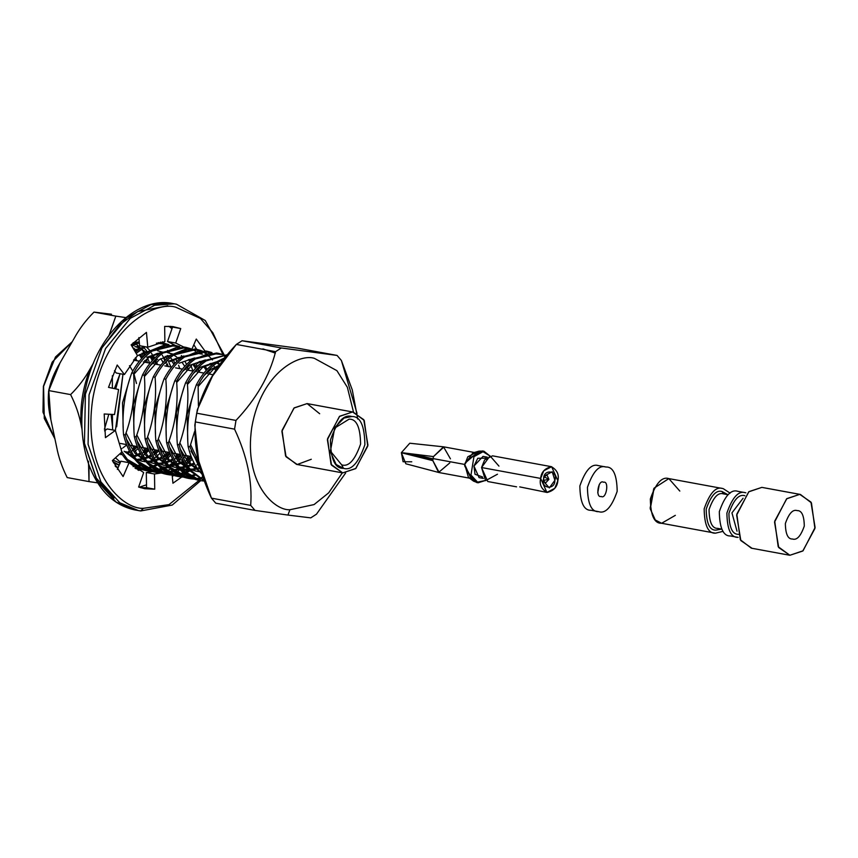 <?xml version="1.0" encoding="UTF-8"?>
<svg xmlns="http://www.w3.org/2000/svg" width="858" height="858" viewBox="0 0 858 858"><rect width="100%" height="100%" fill="white"/><g stroke="black" fill="none" stroke-linecap="round" stroke-linejoin="round"><path stroke-width="1.29" d="M134.138 359.341L134.599 360.296M141.709 358.43L139.211 354.719L141.709 358.43M136.25 351.362L134.545 349.807L136.25 351.362M135.532 349.474L137.023 350.729L135.532 349.474M140.358 354.247L142.664 357.411L140.358 354.247M144.594 360.714L145.367 362.28L144.594 360.714M126.737 445.012L122.973 447.833L126.737 445.012M120.796 454.622L121.89 454.322M126.77 452.456L129.483 451.029L126.77 452.456M133.011 448.745L136.079 446.342L133.011 448.745M152.477 360.414L149.968 356.703L152.477 360.414M147.018 353.346L145.302 351.78L147.018 353.346M144.498 351.136L141.484 349.099M139.5 348.08L135.135 346.6M134.899 346.568L136.036 346.75M146.289 351.458L147.791 352.713L146.289 351.458M151.126 356.22L153.432 359.395L151.126 356.22M155.352 362.698L156.124 364.253M137.494 446.986L133.741 449.817L137.494 446.986M132.69 450.504L131.274 451.362M131.564 456.595L132.647 456.295M133.945 455.888L136.519 454.89M137.527 454.44L140.251 453.013M143.769 450.729L146.847 448.326L143.769 450.729M157.775 355.33L156.07 353.764L157.775 355.33M157.057 353.442L158.548 354.697L157.057 353.442M148.262 448.97L144.498 451.801L148.262 448.97M143.447 452.488L142.868 452.852M140.798 454.032L138.31 455.223L140.798 454.032M137.301 455.641L134.438 456.628L137.301 455.641M133.129 456.992L132.379 457.164M136.594 459.47L141.356 458.816L136.594 459.47M142.321 458.58L143.415 458.279M144.702 457.872L147.276 456.874L144.702 457.872M148.284 456.413L151.008 454.997L148.284 456.413M154.537 452.713L157.604 450.311L154.537 452.713M168.543 357.314L166.827 355.748L168.543 357.314M119.541 375.15L114.318 388.599L119.541 375.15M111.111 414.36L112.441 426.051L111.111 414.36M124.163 451.254L134.706 459.105L124.163 451.254M141.838 461.196L136.508 459.427L142.728 461.379M142.192 461.239L145.806 461.497L142.192 461.239M133.966 458.14L125.965 451.587L133.966 458.14M136.744 356.37L137.806 355.62L136.744 356.37M157.561 350.718L161.958 352.005M167.814 355.426L169.316 356.681L167.814 355.426M170.334 357.636L171.772 359.159L170.334 357.636M159.02 450.954L155.266 453.785L159.02 450.954M154.215 454.472L153.625 454.837M151.555 456.006L149.067 457.207L151.555 456.006M148.069 457.625L145.206 458.612L148.069 457.625M143.887 458.966L143.147 459.148M142.181 459.341L137.452 459.834L142.181 459.341M147.351 461.454L152.113 460.8L147.351 461.454M153.089 460.564L154.172 460.263M155.47 459.856L158.044 458.858L155.47 459.856M159.052 458.397L161.776 456.971L159.052 458.397M163.009 456.231L164.232 455.437M165.294 454.697L168.361 452.295L165.294 454.697M184.76 366.366L182.261 362.644L184.76 366.366M179.301 359.288L177.595 357.732L179.301 359.288M130.309 377.134L122.533 402.81L123.198 428.024L122.533 402.81L130.309 377.134M126.405 439.103L134.931 453.239L145.474 461.078L134.931 453.239L126.405 439.103M152.606 463.181L147.265 461.411L153.496 463.363M152.949 463.223L156.564 463.47L152.949 463.223M144.723 460.113L136.722 453.571L126.051 432.904L136.722 453.571L144.723 460.113M148.573 357.604L161.594 352.488L148.573 357.604L133.633 374.592M167.192 352.52L172.715 353.989M178.582 357.411L180.073 358.665L178.582 357.411M186.551 366.698L186.947 367.374M187.634 368.64L188.417 370.206L187.634 368.64M169.787 452.938L166.023 455.77L169.787 452.938M164.972 456.456L163.567 457.303L164.972 456.456M162.323 457.99L159.835 459.191L162.323 457.99M158.827 459.609L155.963 460.596L158.827 459.609M154.654 460.95L153.904 461.132M152.949 461.325L148.219 461.819L152.949 461.325M146.032 461.776L143.983 461.572L146.032 461.776M158.119 463.438L162.881 462.784L158.119 463.438M163.846 462.548L164.94 462.248M166.227 461.84L168.801 460.843L166.227 461.84M169.809 460.381L172.533 458.955L169.809 460.381M176.062 456.681L179.129 454.268L176.062 456.681M195.527 368.35L193.018 364.629L195.527 368.35M190.068 361.272L188.352 359.716M157.54 359.255L150.397 365.465L157.54 359.255M141.066 379.118L133.301 404.794L133.966 430.008L133.301 404.794L141.066 379.118M137.173 441.087L145.688 455.223L156.231 463.063L145.688 455.223L137.173 441.087M163.363 465.165L158.033 463.395L164.253 465.336M163.717 465.208L167.331 465.454L163.717 465.208M155.491 462.097L147.49 455.555L136.808 434.888L147.49 455.555L155.491 462.097M144.391 376.576L159.331 359.588L144.391 376.576M194.176 364.157L196.482 367.321L194.176 364.157M197.319 368.672L197.705 369.358M198.402 370.624L199.174 372.19L198.402 370.624M180.545 454.922L176.791 457.754L180.545 454.922M175.74 458.44L175.15 458.805M173.08 459.974L170.592 461.175L173.08 459.974M169.594 461.593L166.731 462.58L169.594 461.593M165.412 462.934L164.672 463.106M163.706 463.309L158.977 463.803L163.706 463.309M156.799 463.76L154.74 463.556L156.799 463.76M168.876 465.422L173.638 464.757L168.876 465.422M174.614 464.532L175.697 464.232M176.995 463.824L179.569 462.827L176.995 463.824M180.577 462.365L183.301 460.939L180.577 462.365M186.819 458.665L189.886 456.252L186.819 458.665M206.285 370.324L203.786 366.613L206.285 370.324M200.826 363.256L199.12 361.701M183.869 355.963L168.307 361.239M151.834 381.102L144.058 406.778L144.723 431.992L144.058 406.778L151.834 381.102M147.93 443.06L156.456 457.207L166.999 465.047L156.456 457.207L147.93 443.06M174.131 467.138L168.79 465.379L175.021 467.32M174.474 467.192L178.089 467.438L174.474 467.192M166.248 464.081L158.247 457.539L147.576 436.861L158.247 457.539L166.248 464.081M170.099 361.572L183.119 356.445L170.099 361.572M204.933 366.141L207.239 369.305L204.933 366.141M208.076 370.656L208.473 371.332M209.159 372.608L209.942 374.174L209.159 372.608M191.302 456.906L187.548 459.738L191.302 456.906M186.497 460.424L185.092 461.272L186.497 460.424M183.848 461.958L181.36 463.159L183.848 461.958M180.352 463.577L177.488 464.564L180.352 463.577M176.18 464.918L175.429 465.09M174.474 465.293L169.745 465.787L174.474 465.293M167.557 465.744L165.508 465.54L167.557 465.744M179.644 467.396L184.406 466.741L179.644 467.396M185.371 466.516L186.465 466.216M187.752 465.797L190.326 464.811L187.752 465.797M191.334 464.35L194.058 462.923L191.334 464.35M197.587 460.649L198.498 459.974M215.894 370.474L214.543 368.597L215.894 370.474M211.594 365.24L209.878 363.685L211.594 365.24M162.591 383.086L154.826 408.751L155.491 433.976L154.826 408.751L162.591 383.086M158.698 445.045L167.213 459.191L177.756 467.031L167.213 459.191L158.698 445.045M184.888 469.122L179.558 467.363L185.778 469.305M185.242 469.176L188.857 469.423L185.242 469.176M177.016 466.066L169.015 459.523L158.333 438.846L169.015 459.523L177.016 466.066M210.864 363.363L212.366 364.607M213.385 365.572L214.822 367.085M194.605 463.942L192.117 465.133L194.605 463.942M191.119 465.551L188.256 466.548L191.119 465.551M186.937 466.902L186.197 467.074M185.231 467.278L180.502 467.76L185.231 467.278M178.325 467.728L176.265 467.524L178.325 467.728M190.401 469.38L195.163 468.725L190.401 469.38M196.139 468.5L197.222 468.2M198.52 467.782L200.15 467.181L198.52 467.782M219.541 364.789L216.827 362.977L219.541 364.789M189.833 365.208L182.679 371.417L189.833 365.208L205.394 359.931M173.359 385.06L165.583 410.735L166.248 435.961L165.583 410.735L173.359 385.06M169.455 447.029L177.981 461.175L188.524 469.015L177.981 461.175L169.455 447.029M195.656 471.106L190.315 469.347L195.999 471.16L199.614 471.407L195.999 471.16M187.773 468.05L179.772 461.497L169.101 440.83L179.772 461.497L187.773 468.05M176.684 382.529L191.624 365.54L176.684 382.529M217.342 362.634L219.97 364.146M200.375 468.093L199.013 468.522L200.375 468.093M197.705 468.886L196.954 469.058M195.999 469.251L191.27 469.744L195.999 469.251M189.082 469.701L187.033 469.508L189.082 469.701M222.125 362.612L221.128 362.451M216.152 361.915L200.59 367.192L193.447 373.391L200.59 367.192L216.152 361.915M184.116 387.044L176.351 412.719L177.016 437.945L176.351 412.719L184.116 387.044M180.223 449.013L188.739 463.159L199.281 470.999L188.739 463.159L180.223 449.013M198.541 470.034L190.54 463.481L179.858 442.814L190.54 463.481L198.541 470.034M187.441 384.513L202.381 367.514L215.412 362.398L202.381 367.514L187.441 384.513M219.273 365.186L211.358 369.165L204.204 375.375L211.358 369.165L219.273 365.186M194.884 389.028L187.108 414.704L187.773 439.929L187.108 414.704L194.884 389.028M199.506 465.133L190.98 450.997L199.71 465.368M199.131 462.827L190.626 444.798L199.131 462.827M198.209 386.497L213.149 369.498L218.372 366.57L213.149 369.498L198.209 386.497M113.449 462.773L119.123 465.304M119.251 465.025L112.87 461.625L119.251 465.025M115.476 457.786L120.431 462.269L115.755 458.086M137.248 468.908L135.864 468.683M145.688 470.484L146.225 470.559C138.149 469.305 131.274 465.476 125.611 459.084L120.924 452.863L125.611 459.084L144.787 470.334L146.589 470.667L127.402 459.416L121.321 450.858L127.402 459.416C133.065 465.808 139.94 469.637 148.016 470.892L146.589 470.667M146.225 470.559L150.268 470.838L146.225 470.559M156.456 472.468L156.982 472.544C148.906 471.289 142.042 467.46 136.368 461.068C130.459 454.515 126.18 445.688 123.541 434.588C126.18 445.688 130.459 454.515 136.368 461.068L155.555 472.318L157.346 472.64L138.17 461.4C132.25 454.847 127.981 446.021 125.343 434.92L123.541 434.588C121.761 413.406 124.496 392.857 131.757 372.93L133.548 373.262C138.899 363.234 145.163 355.823 152.349 351.019L175.225 345.388L179.644 346.611L165.905 345.356L152.349 351.019C145.163 355.823 138.899 363.234 133.548 373.262C135.328 394.455 132.593 415.004 125.343 434.92C127.981 446.021 132.25 454.847 138.17 461.4C143.833 467.792 150.697 471.621 158.773 472.876L157.346 472.64M156.982 472.544L161.025 472.822L156.982 472.544M167.213 474.453L167.75 474.528C159.674 473.273 152.799 469.444 147.136 463.052C141.227 456.499 136.948 447.672 134.309 436.572C136.948 447.672 141.227 456.499 147.136 463.052L166.313 474.302L168.114 474.624L148.927 463.384C143.018 456.831 138.739 448.005 136.1 436.904L134.309 436.572C132.529 415.39 135.264 394.83 142.514 374.914L144.305 375.246C149.667 365.218 155.931 357.807 163.117 353.003L185.993 347.372L190.401 348.595L176.673 347.34L163.117 353.003C155.931 357.807 149.667 365.218 144.305 375.246C146.085 396.428 143.35 416.988 136.1 436.904C138.739 448.005 143.018 456.831 148.927 463.384C154.59 469.776 161.465 473.605 169.541 474.86L168.114 474.624M167.75 474.528L171.782 474.806M177.981 476.437L178.507 476.512C170.431 475.257 163.567 471.428 157.893 465.036C151.984 458.483 147.705 449.656 145.066 438.556C147.705 449.656 151.984 458.483 157.893 465.036L177.08 476.276L178.872 476.608L159.695 465.368C153.775 458.805 149.507 449.978 146.868 438.888L145.066 438.556C143.286 417.374 146.021 396.814 153.271 376.898L155.073 377.23C160.425 367.203 166.688 359.781 173.874 354.976L196.75 349.356L201.169 350.579L187.43 349.324L173.874 354.976C166.688 359.781 160.425 367.203 155.073 377.23C156.853 398.412 154.118 418.972 146.868 438.888C149.507 449.978 153.775 458.805 159.695 465.368C165.358 471.761 172.222 475.579 180.298 476.844L178.872 476.608M178.507 476.512L182.55 476.791L178.507 476.512M188.739 478.41L189.275 478.496C181.199 477.241 174.324 473.412 168.661 467.02C162.752 460.467 158.473 451.64 155.834 440.54C158.473 451.64 162.752 460.467 168.661 467.02L187.838 478.26L189.639 478.592L170.452 467.353C164.543 460.789 160.264 451.962 157.625 440.873L155.834 440.54C154.054 419.348 156.789 398.798 164.039 378.882L165.83 379.215C171.182 369.187 177.456 361.765 184.642 356.96L207.518 351.34L211.926 352.563L198.198 351.297L184.642 356.96C177.456 361.765 171.182 369.187 165.83 379.215C167.61 400.396 164.875 420.946 157.625 440.873C160.264 451.962 164.543 460.789 170.452 467.353C176.115 473.745 182.99 477.563 191.066 478.818L189.639 478.592M189.275 478.496L193.307 478.775L189.275 478.496M199.506 480.394L200.032 480.469C191.956 479.214 185.092 475.396 179.419 469.004C173.509 462.441 169.23 453.614 166.591 442.524C169.23 453.614 173.509 462.441 179.419 469.004L198.606 480.244L200.397 480.577L181.22 469.337C175.3 462.773 171.032 453.946 168.382 442.857L166.591 442.524C164.811 421.332 167.546 400.783 174.796 380.866L176.598 381.199C181.95 371.171 188.213 363.749 195.399 358.944L218.275 353.324L222.694 354.547L208.955 353.281L195.399 358.944C188.213 363.749 181.95 371.171 176.598 381.199C178.378 402.381 175.643 422.93 168.382 442.857C171.032 453.946 175.3 462.773 181.22 469.337C186.883 475.729 193.747 479.547 201.823 480.802L200.397 480.577M177.359 444.508C179.998 455.598 184.277 464.425 190.186 470.988L203.979 480.716L190.186 470.988C184.277 464.425 179.998 455.598 177.359 444.508C175.579 423.316 178.314 402.767 185.564 382.85L187.355 383.183C192.707 373.155 198.981 365.733 206.167 360.928L226.619 354.976L206.167 360.928C198.981 365.733 192.707 373.155 187.355 383.183C189.135 404.365 186.401 424.914 179.15 444.83L177.359 444.508L179.15 444.83C181.789 455.93 186.068 464.757 191.977 471.31C186.068 464.757 181.789 455.93 179.15 444.83C186.401 424.914 189.135 404.365 187.355 383.183L185.564 382.85C190.916 372.822 197.19 365.401 204.365 360.596C197.19 365.401 190.916 372.822 185.564 382.85C178.314 402.767 175.579 423.316 177.359 444.508M203.818 480.233L191.977 471.31L203.818 480.233M200.944 472.962C195.034 466.409 190.755 457.582 188.117 446.482L189.908 446.814L194.573 431.574L189.908 446.814L201.276 471.568L189.908 446.814L188.117 446.482C190.755 457.582 195.034 466.409 200.944 472.962L201.952 474.056M135.081 358.236L135.95 360.542M206.917 386.111L206.574 386.722L206.917 386.111M224.292 358.011L215.133 362.58C207.947 367.385 201.684 374.807 196.321 384.834L198.123 385.156C203.475 375.128 209.738 367.717 216.924 362.913L223.273 359.416L216.924 362.913C209.738 367.717 203.475 375.128 198.123 385.156L198.402 405.662L198.123 385.156L196.321 384.834C201.684 374.807 207.947 367.385 215.133 362.58L224.292 358.011M226.694 354.88L204.365 360.596L226.694 354.88M204.075 481.027L201.823 480.802L204.075 481.027M194.24 478.764L198.97 478.292M199.925 478.11L202.928 477.37M218.275 353.324L216.484 352.992L193.608 358.612C186.422 363.417 180.159 370.838 174.796 380.866C180.159 370.838 186.422 363.417 193.608 358.612L217.374 353.174M223.552 354.89L225.847 355.963M194.187 479.086L191.066 478.818L194.187 479.086M183.483 476.78L188.202 476.308M189.168 476.126L194.058 474.774M207.518 351.34L205.727 351.008L182.84 356.638C175.665 361.443 169.391 368.854 164.039 378.882C169.391 368.854 175.665 361.443 182.84 356.638L206.617 351.19M183.419 477.102L180.298 476.844L183.419 477.102M172.715 474.796L177.445 474.324L172.715 474.796M178.4 474.152L183.29 472.79L178.4 474.152M184.288 472.415L189.361 470.045L184.288 472.415M190.519 469.38L191.109 469.026M194.165 466.988L195.699 465.83M196.782 464.961L198.273 463.695M212.462 359.963L210.896 358.172L212.462 359.963M210.124 357.368L206.113 353.914L210.124 357.368M205.298 353.335L201.094 350.965L205.298 353.335M196.75 349.356L194.959 349.024L172.083 354.654L186.111 348.916L200.236 350.59L195.849 349.206M172.083 354.654C164.897 359.459 158.633 366.87 153.271 376.898C158.633 366.87 164.897 359.459 172.083 354.654M202.027 350.922L206.263 353.121M196.418 466.977L195.227 467.835M194.541 468.307L193.361 469.069M190.133 470.924L185.081 473.123L190.133 470.924M184.095 473.455L179.236 474.656L184.095 473.455M178.282 474.806L173.584 475.139L178.282 474.806M172.662 475.118L169.541 474.86L172.662 475.118M161.958 472.812L166.677 472.35L161.958 472.812M167.642 472.168L172.533 470.806L167.642 472.168M173.52 470.441L178.603 468.06L173.52 470.441M179.762 467.396L180.341 467.042M183.398 465.004L184.942 463.846M186.025 462.977L187.505 461.711M188.406 460.907L191.634 457.711L188.406 460.907M185.993 347.372L184.202 347.04L161.315 352.67C154.14 357.475 147.866 364.886 142.514 374.914C147.866 364.886 154.14 357.475 161.315 352.67L185.092 347.222M191.27 348.938L195.495 351.136M192.278 459.234L189.307 462.044L192.278 459.234M188.428 462.794L186.733 464.178M185.65 464.993L184.47 465.851M183.773 466.323L182.593 467.084M179.365 468.94L174.324 471.139L179.365 468.94M173.337 471.471L168.468 472.672L173.337 471.471M167.514 472.822L162.816 473.155L167.514 472.822M161.894 473.133L158.773 472.876L161.894 473.133M151.19 470.827L155.92 470.366L151.19 470.827M156.875 470.184L161.765 468.822L156.875 470.184L161.079 468.221L156.853 470.173M162.763 468.457L167.836 466.076L162.763 468.457M168.994 465.411L171.911 463.534M199.528 372.254L198.831 370.248M197.308 366.473L195.688 363.149M175.225 345.388L173.434 345.055L150.558 350.686L164.586 344.948L178.711 346.621L174.324 345.238M150.558 350.686C143.372 355.491 137.108 362.902 131.757 372.93C137.108 362.902 143.372 355.491 150.558 350.686M183.247 455.416L182.657 456.059M181.51 457.25L178.539 460.06M177.66 460.821L175.965 462.194M174.893 463.009L173.702 463.867M173.016 464.339L171.836 465.1M168.608 466.956L163.556 469.154L168.608 466.956M162.57 469.487L157.711 470.688L162.57 469.487M156.757 470.849L152.059 471.171L156.757 470.849M151.137 471.149L148.016 470.892L151.137 471.149M135.757 468.618L136.347 468.683M140.433 468.843L145.152 468.382L140.433 468.843M146.117 468.2L151.008 466.838L146.117 468.2M151.995 466.473L157.078 464.092L151.995 466.473M158.237 463.427L158.816 463.073M161.872 461.036L163.417 459.877M164.5 459.009L165.98 457.743M166.881 456.939L170.109 453.743L166.881 456.939M188.76 370.27L188.074 368.264M186.551 364.489L184.92 361.164M181.757 356.07L181.338 355.502M164.468 343.404L168.876 344.626L156.403 343.189L162.677 343.082L158.226 342.653L167.953 344.637L163.567 343.254M143.576 346.428L135.414 352.08L143.576 346.428M136.165 353.335L145.377 346.761L136.165 353.335M172.49 453.432L171.9 454.075M170.753 455.266L167.782 458.075M166.902 458.837L165.208 460.21M164.125 461.036L162.945 461.883M157.84 464.972L152.799 467.17L157.84 464.972M151.812 467.503L146.943 468.715L151.812 467.503M145.989 468.865L141.291 469.187L145.989 468.865M133.097 466.591L134.395 466.398M135.35 466.216L140.24 464.854M147.469 461.443L148.059 461.089M139.253 341.827L131.36 345.259L139.253 341.827M131.971 346.3L139.339 342.707L132.1 346.224M175.44 358.58L176.92 361.4M178.582 365.229L179.794 368.618M161.722 451.447L161.132 452.091M159.996 453.281L157.014 456.091M156.145 456.853L154.44 458.226M153.368 459.051L152.177 459.899M151.491 460.371L150.311 461.143M167.235 366.302L166.549 364.296M165.026 360.521L163.395 357.196L165.026 360.521M156.478 364.318L155.791 362.312M154.258 358.537L152.638 355.212M145.71 362.333L145.023 360.339M143.501 356.553L141.881 353.239M138.717 348.144L138.299 347.576M138.02 347.211L137.13 346.085M134.781 343.479L133.869 342.599M143.157 352.638L144.627 355.459M146.3 359.277L147.501 362.666M135.639 357.582L136.744 360.682M136.186 466.731L141.044 465.519M115.39 430.609L122.962 374.249L116.656 426.791M184.341 477.123L189.039 476.791M189.993 476.64L194.863 475.439M195.109 479.107L199.807 478.775M179.065 363.224L194.627 357.947M146.782 357.271L162.344 351.995M167.417 352.552L171.782 354.022M173.777 355.051L176.791 357.078M171.493 360.66L174.002 364.382M160.736 358.687L163.234 362.398M121.343 448.884L121.922 448.519M134.717 348.863L132.733 347.576M127.542 453.239L130.03 452.048M140.069 348.52L134.138 349.946M150.836 350.504L137.806 355.62M190.841 360.65L189.339 359.395M172.361 354.461L159.331 359.588M201.598 362.634L200.107 361.379M197.79 471.492L199.85 471.685M188.117 446.482C186.336 425.3 189.071 404.751 196.321 384.834C189.071 404.751 186.336 425.3 188.117 446.482M180.866 455.727L177.649 458.923M262.902 348.874L275.386 353.121L262.902 348.874M72.222 341.741L55.48 356.982L43.565 386.4L44.284 418.425L54.933 438.888L43.061 412.398L43.586 386.304L52.349 361.937L72.222 341.741M42.975 411.894L43.404 386.272L52.102 362.387M215.755 503.174L211.433 498.144L198.724 461.025L194.809 425.236L197.34 409.663L212.505 376.083L236.336 344.433L242.063 340.744L297.801 348.198L242.063 340.744L281.327 347.973L337.065 355.426L297.801 348.198L337.065 355.426L281.327 347.973L275.59 351.662L236.336 344.433C216.002 366.055 202.799 388.974 196.718 413.202L235.982 420.431C256.306 398.809 269.519 375.89 275.59 351.662C269.519 375.89 256.306 398.809 235.982 420.431L234.566 429.15L195.313 421.921C193.565 446.031 198.949 471.439 211.433 498.144L250.697 505.383C252.434 481.274 247.061 455.855 234.566 429.15C247.061 455.855 252.434 481.274 250.697 505.383L255.019 510.413L215.755 503.174L255.019 510.413L287.945 515.068L255.019 510.413L250.697 505.383L211.433 498.144L215.755 503.174M357.732 419.079L352.295 389.94L341.377 360.457L357.025 413.363M345.656 472.962L316.484 514.178L345.656 472.962M310.757 517.867L287.945 515.068L289.918 509.738C274.689 510.81 243.404 483.419 251.791 427.316C261.551 371.385 300.193 353.357 314.436 358.365L336.904 370.656L347.351 387.269L353.507 412.13L347.351 387.269L336.904 370.656L314.436 358.365C300.193 353.357 261.551 371.385 251.791 427.316C243.404 483.419 274.689 510.81 289.918 509.738L287.945 515.068L310.757 517.867L316.484 514.178L310.757 517.867M342.331 472.833L328.678 492.846L314.071 504.579L289.918 509.738L314.071 504.579L328.678 492.846L342.331 472.833M341.377 360.457L337.065 355.426L341.377 360.457M311.282 459.266L297.243 464.51L286.068 456.788L281.896 431.338L293.962 408.065L307.11 403.592L319.669 413.738M195.313 421.921L234.566 429.15L235.982 420.431L196.718 413.202L195.313 421.921M236.336 344.433L275.59 351.662L281.327 347.973L242.063 340.744L236.336 344.433M353.249 412.076L307.11 403.592L353.249 412.076L364.264 420.506L367.76 446.117L355.63 468.629L342.717 472.887L331.038 464.36L327.541 438.738L339.682 416.237L352.584 411.969L307.11 403.592L294.208 407.861L282.067 430.362L285.564 455.973L296.589 464.403L342.063 472.779M352.584 411.969L339.436 416.441L327.37 439.714L331.542 465.165L342.717 472.887L355.877 468.425L367.932 445.141L363.771 419.691L352.584 411.969M343.457 468.318C335.07 468.704 330.727 459.298 330.416 440.122C336.797 421.846 343.94 413.985 351.844 416.538C360.231 416.162 364.575 425.557 364.886 444.734C358.515 463.02 351.372 470.881 343.457 468.318C351.372 470.881 358.515 463.02 364.886 444.734C364.575 425.557 360.231 416.162 351.844 416.538L344.058 418.05L334.759 427.595L330.319 451.694L336.143 464.5L343.457 468.318L341.677 464.854C348.659 467.117 354.965 460.178 360.585 444.047C360.317 427.123 356.478 418.833 349.077 419.165L334.373 428.292L349.077 419.165C356.478 418.833 360.317 427.123 360.585 444.047C354.965 460.178 348.659 467.117 341.677 464.854L330.212 450.911L341.677 464.854L343.457 468.318M207.883 373.788L213.277 374.785L207.861 373.809M203.925 373.091L197.104 371.825L203.947 373.069M193.168 371.106L186.336 369.841L193.179 371.085M182.4 369.122L175.579 367.868M164.833 365.862L171.654 367.117L164.811 365.883M160.875 365.154L154.054 363.899L160.896 365.133M150.118 363.17L143.286 361.915L150.129 363.149M139.35 361.186L133.516 360.113L139.371 361.175M136.476 383.494L133.987 373.981M132.743 371.096L129.483 365.669M52.349 361.937L43.404 386.272L43.061 412.398M176.598 381.199L174.796 380.866C167.546 400.783 164.811 421.332 166.591 442.524L168.382 442.857C175.643 422.93 178.378 402.381 176.598 381.199M165.83 379.215L164.039 378.882C156.789 398.798 154.054 419.348 155.834 440.54L157.625 440.873C164.875 420.946 167.61 400.396 165.83 379.215M155.073 377.23L153.271 376.898C146.021 396.814 143.286 417.374 145.066 438.556L146.868 438.888C154.118 418.972 156.853 398.412 155.073 377.23M144.305 375.246L142.514 374.914C135.264 394.83 132.529 415.39 134.309 436.572L136.1 436.904C143.35 416.988 146.085 396.428 144.305 375.246M133.548 373.262L131.757 372.93C124.496 392.857 121.761 413.406 123.541 434.588L125.343 434.92C132.593 415.004 135.328 394.455 133.548 373.262M120.023 373.713L115.691 388.899M112.398 414.425L112.612 429.933M104.419 429.247L108.827 414.232M112.377 388.181L112.366 375.74M599.292 484.47L597.758 492.824L599.292 484.47M601.158 496.45C606.37 499.731 609.491 480.459 603.464 482.239C598.251 478.957 595.13 498.23 601.158 496.45C595.13 498.23 598.251 478.957 603.464 482.239C609.491 480.459 606.37 499.731 601.158 496.45L601.008 496.428M605.93 467.009C599.109 464.8 592.942 471.578 587.44 487.355C587.709 503.903 591.462 512.011 598.691 511.679C605.523 513.888 611.679 507.11 617.181 491.334C616.913 474.785 613.17 466.677 605.93 467.009C613.17 466.677 616.913 474.785 617.181 491.334C611.679 507.11 605.523 513.888 598.691 511.679L597.736 511.507L598.691 511.679C591.462 512.011 587.709 503.903 587.44 487.355C592.942 471.578 599.109 464.8 605.93 467.009L598.348 465.615C591.527 463.406 585.36 470.184 579.858 485.96C580.126 502.509 583.88 510.617 591.119 510.285C583.88 510.617 580.126 502.509 579.858 485.96C585.36 470.184 591.527 463.406 598.348 465.615M598.691 511.679L590.636 510.21M483.955 451.222L482.443 450.943L472.436 456.381L473.948 456.66L483.955 451.222L489.886 455.941L482.089 451.126L473.948 456.66L470.967 475.053L469.455 474.774L476.619 482.507L478.142 482.786L470.967 475.053L476.64 482.335L485.36 480.491L478.142 482.786M482.604 477.005L475.01 474.281L473.948 466.055L477.767 458.269L486.068 458.215M479.021 451.136L472.897 452.885L464.736 464.435L468.404 477.295L473.498 481.113L464.661 465.819L465.1 463.095L479.021 451.136L483.183 451.126M474.313 452.477L444.004 446.9L433.483 456.585L433.054 458.59L464.832 464.457L467.792 456.799L475.686 452.734M477.391 482.604L473.498 481.113M411.776 461.786L403.099 461.743L401.383 452.745L402.863 452.938L401.383 452.745L405.834 463.781M413.438 455.512L413.685 454.386L415.165 454.59L432.979 459.094L416.033 455.04L415.787 456.102L416.033 455.04L413.685 454.386L413.438 455.512M416.13 454.461L413.717 454.161M402.885 452.81L401.405 452.616L409.792 443.221L401.405 452.616L433.483 456.595L402.885 452.81M433.011 458.869L415.165 454.59L433.011 458.869M470.945 478.432L464.736 464.435L433.054 458.59L433.483 456.585L401.405 452.616L433.483 456.585L443.522 446.825L450.439 458.848M414.897 455.877L415.122 454.879M449.785 462.912L438.61 472.436L432.829 460.639L401.383 452.745L432.829 460.639L439.264 472.597L469.583 478.174M433.054 458.59L432.829 460.639L433.054 458.59M432.84 460.392L402.863 452.938L432.84 460.392M413.706 454.257L416.119 454.558M487.312 457.175L483 456.381L473.948 466.055L479.086 477.627L483.397 478.421M497.468 474.217L485.607 480.652L481.553 467.535L490.025 455.909L498.959 466.119M544.154 476.769L548.927 479.375L543.489 480.362L545.484 483.054L548.927 479.375L546.975 474.967L544.154 476.769M543.65 478.818L543.489 481.209L549.313 487.923L554.869 480.319L552.209 471.728L544.455 475.986L543.65 478.818C543.275 468.554 558.483 470.581 554.869 480.319C555.244 490.594 540.036 488.556 543.65 478.818M551.63 466.72L492.503 455.834L484.62 459.899L481.553 467.535L540.669 478.421C539.199 484.448 541.366 489.135 547.168 492.46C553.785 490.797 557.346 486.883 557.839 480.716C559.319 474.689 557.153 470.012 551.351 466.677C544.733 468.35 541.173 472.265 540.669 478.421L543.736 470.795L551.63 466.72L557.839 480.716L554.783 488.352L546.889 492.417L540.669 478.421L481.553 467.535L487.773 481.531L516.58 486.84M546.889 492.417L519.712 486.883M464.661 465.819L465.1 463.095L464.661 465.819L469.455 474.774L470.967 475.053L473.948 456.66L472.436 456.381L465.1 463.095L464.661 465.819M745.87 492.782L745.388 492.707C738.566 490.486 732.4 497.275 726.898 513.052C727.166 529.59 730.919 537.698 738.148 537.376L737.194 537.194L738.148 537.376C730.919 537.698 727.166 529.59 726.898 513.052C732.4 497.275 738.566 490.486 745.388 492.707L737.805 491.302C730.984 489.092 724.817 495.881 719.315 511.647C719.583 528.196 723.337 536.304 730.576 535.971C723.337 536.304 719.583 528.196 719.315 511.647C724.817 495.881 730.984 489.092 737.805 491.302M738.148 537.376L730.094 535.896M800.417 494.455L761.861 487.376L800.417 494.455L811.443 502.885L814.928 528.496L802.798 551.008L789.886 555.265L778.206 546.739L774.71 521.117L786.85 498.616L799.753 494.358L761.861 487.376L748.948 491.634L736.818 514.146L740.315 539.757L751.34 548.176L789.231 555.158M799.753 494.358L786.604 498.82L774.549 522.093L778.71 547.543L789.886 555.265L803.045 550.804L815.1 527.52L810.939 502.069L799.753 494.358M792.524 539.028C787.912 539.232 785.531 534.073 785.36 523.541C788.856 513.502 792.781 509.191 797.125 510.596C801.726 510.392 804.118 515.551 804.289 526.072C800.782 536.111 796.867 540.433 792.524 539.028C796.867 540.433 800.782 536.111 804.289 526.072C804.118 515.551 801.726 510.392 797.125 510.596C792.781 509.191 788.856 513.502 785.36 523.541C785.531 534.073 787.912 539.232 792.524 539.028L792.213 538.974M751.994 548.283L740.819 540.561L736.647 515.122L748.702 491.838L761.861 487.376M743.082 498.23L731.949 512.902L737.011 531.209L731.949 512.902L743.082 498.23M744.894 495.742L744.905 495.752C738.995 493.843 733.676 499.699 728.925 513.32C729.161 527.606 732.4 534.609 738.641 534.33C732.4 534.609 729.161 527.606 728.925 513.32C733.676 499.699 738.995 493.843 744.894 495.742L744.894 495.742M723.712 493.929L723.337 493.865C718.071 492.16 713.309 497.404 709.051 509.588C709.266 522.372 712.161 528.635 717.749 528.389L717.749 528.389C712.161 528.635 709.266 522.372 709.051 509.588C713.309 497.404 718.071 492.16 723.337 493.865L728.002 494.712M715.411 533.183L714.457 533L715.411 533.183C708.182 533.515 704.429 525.407 704.161 508.858C709.663 493.082 715.829 486.304 722.65 488.513C715.829 486.304 709.663 493.082 704.161 508.858C704.429 525.407 708.182 533.515 715.411 533.183L723.09 531.338L715.411 533.183L661.121 523.187M722.157 491.559L727.884 494.691L722.157 491.559C716.258 489.65 710.939 495.506 706.188 509.126C706.424 523.423 709.663 530.416 715.904 530.137C709.663 530.416 706.424 523.423 706.188 509.126C710.939 495.506 716.258 489.65 722.157 491.559L723.337 493.865L722.157 491.559M721.546 529.096L715.904 530.137L721.546 529.096M650.16 508.14L653.71 488.835M722.65 488.513L668.832 478.603C662.011 476.394 655.844 483.172 650.353 498.948C650.611 515.486 654.364 523.595 661.604 523.273L655.287 519.969L650.267 508.923L654.096 488.138L668.832 478.603L679.815 491.066M723.133 488.588L730.126 493.146M654.096 488.138L650.267 508.923M675.343 515.347L661.604 523.273M180.748 328.571L172.844 326.587L180.748 328.571L175.708 343.039L183.537 346.932L175.708 343.039L167.514 341.527L172.565 327.059L180.748 328.571L170.463 326.351L172.565 327.059L167.514 341.527L175.332 345.409L167.514 341.527L175.708 343.039L180.748 328.571M113.953 498.144L96.375 478.153L84.341 443.007M101.834 348.058L119.519 324.925L137.752 311.54L167.782 305.791M192.953 371.042L191.066 365.926L192.953 371.042M196.686 349.345L193.833 344.701L196.686 349.345M139.607 345.699L138.867 337.58L139.607 345.699L147.791 347.2L164.886 341.591L164.65 326.415L172.844 326.587L164.65 326.415L164.886 341.591L147.791 347.2L139.607 345.699M116.238 373.016L114.479 370.688L116.238 373.016L124.421 374.517L137.494 355.587L131.124 344.862L146.45 332.389L147.791 347.2L146.45 332.389L131.124 344.862L137.494 355.587L124.421 374.517L116.238 373.016M104.558 430.834L107.175 428.936L115.369 430.437L105.437 437.655L104.193 413.985L114.522 414.543L118.576 389.521L108.505 387.355L117.203 365.015L124.421 374.517L117.203 365.015L108.505 387.355L118.576 389.521L114.522 414.543L104.193 413.985L105.437 437.655L115.369 430.437L121.879 451.994L115.369 430.437L107.175 428.936L104.558 430.834M117.353 469.39L120.892 461.207L129.086 462.709L123.102 476.555L112.377 460.596L121.879 451.994L112.377 460.596L123.102 476.555L129.086 462.709L143.672 472.565L129.086 462.709L120.892 461.207L117.353 469.39M140.733 487.752L146.546 487.687L146.3 472.501L152.467 471.578L146.3 472.501L154.494 474.013L154.73 489.189L138.631 487.033L143.672 472.565L138.631 487.033L144.777 488.738L154.73 489.189L146.546 487.687L140.733 487.752M152.885 471.471L154.15 471.106L152.885 471.471M161.98 467.728L163.406 466.891L161.98 467.728M172.319 476.512L173.627 475.439L172.319 476.512M174.474 474.699L175.944 473.38L174.474 474.699M176.501 472.855L179.848 469.476L176.501 472.855M175.783 456.252L177.67 454L175.783 456.252M143.415 508.311L168.994 504.622L200.558 479.182L168.994 504.622L143.415 508.311C123.187 509.727 81.639 473.369 92.771 398.852C105.738 324.581 157.046 300.643 175.965 307.293C157.046 300.643 105.738 324.581 92.771 398.852C81.639 473.369 123.187 509.727 143.415 508.311L140.648 510.939L138.406 510.574L119.798 502.767L100.922 481.928L88.074 444.315L89.05 394.841L105.555 348.562L130.309 318.318L154.579 305.287L174.185 303.829L154.579 305.287L130.309 318.318L105.555 348.562L89.05 394.841L88.074 444.315L100.922 481.928L119.798 502.767L138.406 510.574L140.733 510.95L143.415 508.311M201.673 477.713L202.638 476.404L201.673 477.713M222.951 354.547L212.827 332.711L200.429 318.447L175.965 307.293L200.429 318.447L212.827 332.711L222.951 354.547M185.854 455.512L185.296 456.188L185.854 455.512M184.363 457.303L183.58 458.193L184.363 457.303M182.507 459.373L181.885 460.017L182.647 461.304L181.885 460.017L182.507 459.373M183.226 462.28L184.406 464.264L183.226 462.28M185.092 465.411L185.693 466.43L185.092 465.411M186.701 468.114L187.452 469.38L186.701 468.114M187.57 469.573L188.213 470.656L187.57 469.573M186.508 472.576L185.564 473.519L186.508 472.576M184.953 474.12L182.497 476.362L184.953 474.12M181.746 477.005L172.93 483.215L172.19 475.096L172.93 483.215L181.746 477.005M172.147 474.56L171.9 471.9L172.147 474.56M171.825 471.042L171.739 470.12L171.825 471.042M170.56 469.015L166.205 471.203L170.56 469.015M165.39 471.546L161.84 472.769L165.39 471.546M160.693 473.069L154.494 474.013L160.693 473.069M192.128 348.659L196.278 339.049L204.955 350.997L196.278 339.049L192.128 348.659M179.15 459.513L181.885 460.017L179.15 459.513M169.594 468.028L167.289 467.61L169.594 468.028M165.497 467.278L163.406 466.891L165.497 467.278M200.729 480.63L172.254 505.051L140.733 510.95L134.77 509.909C113.417 505.265 97.962 489.779 88.417 463.438C80.116 438.213 79.665 411.079 87.066 382.035C99.56 332.261 138.395 296.149 172.79 303.517L150.933 304.622L126.662 317.642L101.92 347.898L85.403 394.176L84.438 443.65L97.286 481.263L116.152 502.102L134.77 509.909L116.152 502.102L97.286 481.263L84.438 443.65L85.403 394.176L101.92 347.898L126.662 317.642L150.933 304.622L170.549 303.164L176.426 304.182L205.266 320.527L224.056 354.59M146.3 472.501L146.546 487.687L154.73 489.189L154.494 474.013L146.3 472.501M188.095 470.71L181.338 469.465L188.095 470.71M197.533 363.577L199.378 361.915M202.413 354.172L198.82 353.507L202.413 354.172M151.523 353.249L152.059 354.322M152.51 355.276L154 358.805M154.59 360.392L154.88 361.239M162.291 355.233L162.816 356.295M163.277 357.26L164.757 360.789M165.347 362.376L165.648 363.224M160.467 342.138L161.508 342.889L160.467 342.138M161.722 343.05L164.06 345.034M137.784 469.905L140.498 469.219L137.784 469.905M149.238 455.952L150.826 454.643M151.952 453.646L152.96 452.702M153.914 451.758L155.641 449.946M170.924 366.988L168.897 362.419L170.924 366.988M166.881 358.751L165.304 356.327L166.881 358.751M163.749 357.025L165.476 360.081L163.749 357.025M166.173 361.508L166.613 362.451M167.181 363.76L168.243 366.495L167.181 363.76M148.884 450.514L145.678 453.389L148.884 450.514M144.755 454.139L143.147 455.351L144.755 454.139M142.031 456.145L140.465 457.164L142.031 456.145M120.12 462.998L119.509 462.955L120.12 462.998M112.966 460.06L119.948 463.095L112.966 460.06M144.187 450.429L146.396 448.241L144.187 450.429M163.009 362.644L162.033 360.489L163.009 362.644M158.655 354.611L157.69 353.26M146.396 346.954L148.573 349.131L146.396 346.954M148.895 349.496L149.453 350.128L148.895 349.496M152.992 355.04L154.708 358.097L152.992 355.04M156.424 361.776L157.486 364.511L156.424 361.776M133.43 448.444L135.639 446.257M152.252 360.66L151.265 358.505L152.252 360.66M147.898 352.627L146.933 351.276L147.898 352.627M167.642 360.049L168.297 361.239M174.678 362.945L173.252 359.652M169.466 352.938L167.6 350.364M138.621 470.377L141.602 469.562L138.621 470.377M141.988 469.444L142.814 469.154M164.511 343.414L162.301 341.827M115.53 466.527L117.996 467.91L115.53 466.527M118.157 467.546L115.144 465.873M133.119 342.771L138.899 341.924L133.119 342.771M149.7 363.073L147.576 358.301M145.528 354.633L143.983 352.284M143.415 351.49L141.549 349.131M140.562 348.037L136.165 344.004M135.199 343.297L134.095 342.546M111.497 314.221L93.994 312.098C85.972 320.098 79.408 328.786 74.292 338.149L59.996 362.966L74.292 338.149C79.408 328.786 85.972 320.098 93.994 312.098L115.819 316.119L93.994 312.098L111.497 314.221M56.649 447.05L50.837 419.541L56.649 447.05C58.569 457.271 62.076 467.449 67.192 477.574L89.017 481.595L67.192 477.574C62.076 467.449 58.569 457.271 56.649 447.05M93.501 363.02L90.315 368.554C82.926 386.829 79.869 405.695 81.156 425.128L82.014 429.204L81.156 425.128C79.236 414.907 75.729 404.729 70.613 394.605L48.788 390.583C47.716 399.517 48.391 409.169 50.837 419.541L48.788 390.583L70.613 394.605C78.636 386.604 85.199 377.917 90.315 368.554L93.501 363.02M139.157 487.226L146.504 484.813L139.157 487.226M173.123 462.666L173.874 461.368L173.123 462.666M172.008 328.657L168.811 326.276L172.008 328.657M171.332 465.701L170.989 466.259M170.871 466.452L170.377 467.256M98.327 482.968L89.017 481.595L89.017 465.133M59.996 362.966C54.397 372.19 50.665 381.392 48.788 390.583L59.996 362.966M109.052 335.328L115.819 316.119L125.858 317.599M145.259 452.842L148.423 449.399M134.921 468.028L136.486 467.535M136.679 342.117L137.301 342.46M138.32 343.082L139.436 343.833M142.385 346.214L142.964 346.761M143.833 347.619L144.487 348.316M144.605 348.434L146.428 350.622M129.708 455.18L131.263 454.161M134.921 451.405L138.127 448.53M88.46 461.164L89.017 481.595L97.662 482.872M70.613 394.605C75.729 404.729 79.236 414.907 81.156 425.128C79.869 405.695 82.926 386.829 90.315 368.554C85.199 377.917 78.636 386.604 70.613 394.605M126.598 317.707L115.819 316.119L109.309 334.802M194.809 425.236L197.34 409.663M198.026 457.754L195.57 457.303L198.026 457.754M191.141 456.488L184.802 455.319L191.141 456.488M183.011 454.987L182.175 454.837L183.011 454.987M180.384 454.504L174.045 453.335L180.384 454.504M172.254 453.003L171.407 452.852L172.254 453.003M169.616 452.52L163.277 451.351L169.616 452.52M161.486 451.018L160.65 450.868L161.486 451.018M158.859 450.536L152.52 449.367L158.859 450.536M150.729 449.045L149.893 448.884L150.729 449.045M148.091 448.552L141.752 447.383L148.091 448.552M139.961 447.061L139.125 446.9L139.961 447.061M137.334 446.568L130.995 445.409L137.334 446.568M129.204 445.077L128.368 444.916L129.204 445.077M126.566 444.594L120.238 443.425L126.566 444.594M182.422 369.101L175.6 367.846M406.049 463.846L438.846 472.501M409.845 443.232L443.575 446.836M717.374 528.324L721.664 529.118M224.421 355.834L224.839 357.293M49.003 389.071L48.531 392.02"/></g></svg>
